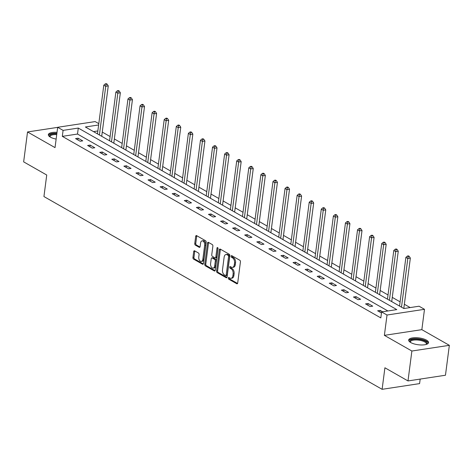 <?xml version="1.0" encoding="UTF-8"?>
<svg xmlns="http://www.w3.org/2000/svg" width="473" height="473" viewBox="0 0 473 473"><rect width="100%" height="100%" fill="white"/><g stroke="black" fill="none" stroke-linecap="round" stroke-linejoin="round"><path stroke-width="0.71" d="M228.27 278.018A0.881 0.532 -98.7 0 0 228.696 279.141L236.772 283.747A1.259 0.763 -98.7 0 0 237.115 283.818A1.259 0.763 -98.7 0 0 237.688 283.008L240.432 261.871A1.259 0.763 -98.7 0 0 239.823 260.262L231.746 255.657A0.881 0.532 -98.7 0 0 231.504 255.609A0.881 0.532 -98.7 0 0 231.108 256.177A0.881 0.532 -98.7 0 0 231.534 257.3L232.58 257.897A4.032 2.436 -98.7 0 1 234.525 263.041L234.295 264.803A4.032 2.436 -98.7 0 1 232.468 267.405A4.032 2.436 -98.7 0 1 231.374 267.174L230.327 266.577A0.881 0.532 -98.7 0 0 230.091 266.53A0.881 0.532 -98.7 0 0 229.689 267.097A0.881 0.532 -98.7 0 0 230.115 268.221L231.161 268.818A4.032 2.436 -98.7 0 1 233.106 273.962L232.876 275.724A4.032 2.436 -98.7 0 1 231.049 278.325A4.032 2.436 -98.7 0 1 229.955 278.094L228.908 277.497A0.881 0.532 -98.7 0 0 228.672 277.45A0.881 0.532 -98.7 0 0 228.27 278.018M229.31 277.728A0.881 0.532 -98.7 0 0 229.281 277.864A0.881 0.532 -98.7 0 0 229.707 278.987L237.552 283.463M232.148 255.887A0.881 0.532 -98.7 0 0 232.119 256.023A0.881 0.532 -98.7 0 0 232.545 257.146L233.591 257.744L232.58 257.897M230.729 266.807A0.881 0.532 -98.7 0 0 230.7 266.943A0.881 0.532 -98.7 0 0 231.126 268.067L232.172 268.664L231.161 268.818M57.014 132.363A10.022 3.441 7.4 0 0 48.341 134.657A10.022 3.441 7.4 0 0 50.38 137.146A10.022 3.441 7.4 0 0 56.139 139.086M410.706 342.535A10.022 3.441 7.4 0 0 421.585 344.983A10.022 3.441 7.4 0 0 428.544 342.623A10.022 3.441 7.4 0 0 426.504 340.128A10.022 3.441 7.4 0 0 415.631 337.687A10.022 3.441 7.4 0 0 408.672 340.04A10.022 3.441 7.4 0 0 410.706 342.535M194.628 250.832A1.259 0.763 -98.7 0 0 194.285 250.761A1.259 0.763 -98.7 0 0 193.711 251.571L192.943 257.501A1.259 0.763 -98.7 0 0 193.552 259.109L202.521 264.224A1.259 0.763 -98.7 0 0 202.864 264.295A1.259 0.763 -98.7 0 0 203.437 263.485L206.181 242.347A1.259 0.763 -98.7 0 0 205.572 240.739L196.602 235.625A1.259 0.763 -98.7 0 0 196.26 235.554A1.259 0.763 -98.7 0 0 195.692 236.364L194.758 243.53A1.259 0.763 -98.7 0 0 195.367 245.138L199.204 247.326A1.259 0.763 -98.7 0 0 199.547 247.397A1.259 0.763 -98.7 0 0 200.12 246.587L200.582 243.033A3.37 2.034 -98.7 0 1 202.107 240.858A3.37 2.034 -98.7 0 1 204.649 245.351L202.84 259.269A3.37 2.034 -98.7 0 1 201.315 261.439A3.37 2.034 -98.7 0 1 198.772 256.945L199.074 254.628A1.259 0.763 -98.7 0 0 198.465 253.02L194.628 250.832M387.895 310.968L77.513 134.048L62.318 136.36L63.092 130.377L57.671 127.29L95.15 121.585L98.798 123.666M407.992 380.936L411.877 351.025L449.35 345.325L445.465 375.237L407.992 380.936L384.91 367.781L382.113 389.314L43.936 196.555L46.732 175.016L23.65 161.861L27.535 131.955L55.034 147.623L57.671 127.29M449.35 345.325L421.851 329.651L384.378 335.351L411.877 351.025M384.378 335.351L387.02 315.018L381.599 311.926L396.788 309.614L78.287 128.065L63.092 130.377M62.318 136.36L380.818 317.909L381.599 311.926M216.587 270.982A1.259 0.763 -98.7 0 0 217.196 272.59L226.171 277.704A1.259 0.763 -98.7 0 0 226.508 277.775A1.259 0.763 -98.7 0 0 227.081 276.959L229.825 255.822A1.259 0.763 -98.7 0 0 229.216 254.214L220.247 249.105A1.259 0.763 -98.7 0 0 219.904 249.029A1.259 0.763 -98.7 0 0 219.336 249.845L216.587 270.982L217.604 270.828A1.259 0.763 -98.7 0 0 218.207 272.436L226.945 277.415M214.346 270.964L205.377 265.85A1.259 0.763 -98.7 0 1 204.768 264.241L207.511 243.104A1.259 0.763 -98.7 0 1 208.085 242.294A1.259 0.763 -98.7 0 1 208.422 242.365L212.265 244.553A1.259 0.763 -98.7 0 1 212.874 246.161L211.756 254.734A1.259 0.763 -98.7 0 0 212.365 256.342L214.913 257.791A1.259 0.763 -98.7 0 0 215.256 257.862A1.259 0.763 -98.7 0 0 215.824 257.052L216.983 248.124A0.881 0.532 -98.7 0 1 217.385 247.556A0.881 0.532 -98.7 0 1 218.047 248.733L215.256 270.225A1.259 0.763 -98.7 0 1 214.689 271.035A1.259 0.763 -98.7 0 1 214.346 270.964L214.99 270.863M57.665 127.367L27.535 131.955M382.113 389.314L419.586 383.609L420.178 379.08M382.574 311.778L380.162 310.4L377.631 310.785L381.463 312.972M372.724 306.161L368.077 303.512L365.546 303.897L370.193 306.545L372.724 306.161M360.645 299.273L355.998 296.624L353.461 297.009L358.108 299.657L360.645 299.273M348.56 292.385L343.912 289.736L341.382 290.12L346.029 292.769L348.56 292.385M336.474 285.497L331.827 282.848L329.297 283.232L333.944 285.881L336.474 285.497M324.395 278.609L319.748 275.96L317.212 276.35L321.859 278.999L324.395 278.609M312.31 271.727L307.663 269.072L305.132 269.462L309.78 272.111L312.31 271.727M300.225 264.839L295.578 262.19L293.047 262.574L297.694 265.223L300.225 264.839M288.146 257.951L283.493 255.302L280.962 255.686L285.609 258.335L288.146 257.951M276.061 251.062L271.413 248.414L268.883 248.798L273.53 251.447L276.061 251.062M263.975 244.174L259.328 241.526L256.798 241.91L261.445 244.559L263.975 244.174M251.89 237.286L247.243 234.638L244.712 235.022L249.36 237.671L251.89 237.286M239.811 230.398L235.164 227.75L232.627 228.134L237.28 230.783L239.811 230.398M227.726 223.51L223.079 220.861L220.548 221.246L225.195 223.895L227.726 223.51M215.641 216.622L210.993 213.973L208.463 214.358L213.11 217.006L215.641 216.622M203.561 209.734L198.914 207.085L196.378 207.476L201.025 210.124L203.561 209.734M191.476 202.852L186.829 200.203L184.299 200.587L188.946 203.236L191.476 202.852M179.391 195.964L174.744 193.315L172.213 193.699L176.861 196.348L179.391 195.964M167.312 189.076L162.665 186.427L160.128 186.811L164.775 189.46L167.312 189.076M155.227 182.188L150.58 179.539L148.049 179.923L152.696 182.572L155.227 182.188M143.142 175.3L138.494 172.651L135.964 173.035L140.611 175.684L143.142 175.3M131.062 168.412L126.415 165.763L123.879 166.147L128.526 168.796L131.062 168.412M118.977 161.524L114.33 158.875L111.799 159.259L116.447 161.908L118.977 161.524M106.892 154.636L102.245 151.987L99.714 152.371L104.362 155.02L106.892 154.636M94.813 147.747L90.166 145.099L87.629 145.483L92.276 148.138L94.813 147.747M82.728 140.859L78.08 138.211L75.55 138.601L80.197 141.25L82.728 140.859M410.174 307.574L404.35 304.257M400.105 301.833L392.271 297.369M388.02 294.951L380.186 290.481M375.94 288.063L368.1 283.593M363.855 281.175L356.021 276.705M351.77 274.287L343.936 269.817M339.685 267.399L331.851 262.929M327.606 260.511L319.766 256.047M315.521 253.623L307.687 249.159M303.435 246.735L295.601 242.271M291.356 239.846L283.516 235.383M279.271 232.958L271.437 228.494M267.186 226.076L259.352 221.606M255.107 219.188L247.267 214.718M243.021 212.3L235.187 207.83M230.936 205.412L223.102 200.942M218.857 198.524L211.017 194.06M206.772 191.636L198.938 187.172M194.687 184.748L186.853 180.284M182.608 177.86L174.768 173.396M170.522 170.972L162.688 166.508M158.437 164.084L150.603 159.62M146.358 157.202L138.518 152.732M134.273 150.313L126.439 145.844M122.188 143.425L114.354 138.956M110.108 136.537L102.269 132.068M97.852 130.956L93.494 131.618M98.632 124.973L85.377 126.989L403.877 308.532L419.072 306.22L424.494 309.312L387.02 315.018M421.851 329.651L424.494 309.312M77.513 134.048L78.287 128.065M380.162 310.4L379.943 312.103M368.077 303.512L367.858 305.215M355.998 296.624L355.773 298.327M343.912 289.736L343.688 291.439M331.827 282.848L331.608 284.551M319.748 275.96L319.523 277.663M307.663 269.072L307.438 270.775M295.578 262.19L295.359 263.893M283.493 255.302L283.274 257.005M271.413 248.414L271.189 250.116M259.328 241.526L259.109 243.228M247.243 234.638L247.024 236.34M235.164 227.75L234.939 229.452M223.079 220.861L222.86 222.564M210.993 213.973L210.775 215.676M198.914 207.085L198.69 208.788M186.829 200.203L186.61 201.9M174.744 193.315L174.525 195.018M162.665 186.427L162.44 188.13M150.58 179.539L150.361 181.242M138.494 172.651L138.276 174.354M126.415 165.763L126.19 167.466M114.33 158.875L114.111 160.578M102.245 151.987L102.026 153.69M90.166 145.099L89.941 146.801M78.08 138.211L77.862 139.913M231.049 278.325L232.066 278.171A4.032 2.436 -98.7 0 0 233.887 275.57L232.876 275.724M232.172 268.664A4.032 2.436 -98.7 0 1 234.117 273.808L233.887 275.57M232.468 267.405L233.479 267.251A4.032 2.436 -98.7 0 0 235.306 264.649L234.295 264.803M233.591 257.744A4.032 2.436 -98.7 0 1 235.536 262.887L235.306 264.649M220.483 249.236A1.259 0.763 -98.7 0 0 220.347 249.691L217.604 270.828M225.544 275.582A0.881 0.532 -98.7 0 0 225.787 275.635A0.881 0.532 -98.7 0 0 226.183 275.061L228.595 256.508A0.881 0.532 -98.7 0 0 228.169 255.385L227.064 254.758A4.032 2.436 -98.7 0 0 225.97 254.527A4.032 2.436 -98.7 0 0 224.143 257.129L222.499 269.811A4.032 2.436 -98.7 0 0 224.444 274.955L225.544 275.582M226.561 275.428A0.881 0.532 -98.7 0 0 226.798 275.481A0.881 0.532 -98.7 0 0 227.2 274.908L226.183 275.061M225.97 254.527L226.987 254.368A4.032 2.436 -98.7 0 1 228.081 254.604L229.18 255.231A0.881 0.532 -98.7 0 1 229.606 256.354L227.2 274.908M215.126 270.674L206.388 265.696L205.377 265.85M208.658 242.495A1.259 0.763 -98.7 0 0 208.522 242.951L205.779 264.088A1.259 0.763 -98.7 0 0 206.388 265.696M215.256 257.862L216.267 257.708A1.259 0.763 -98.7 0 0 216.841 256.898L217.982 248.1M210.603 263.627A3.37 2.034 -98.7 0 0 213.146 268.12A3.37 2.034 -98.7 0 0 214.671 265.944L215.31 261.043A1.259 0.763 -98.7 0 0 214.701 259.435L212.152 257.986A1.259 0.763 -98.7 0 0 211.809 257.909A1.259 0.763 -98.7 0 0 211.242 258.725L210.603 263.627M213.146 268.12L214.157 267.966A3.37 2.034 -98.7 0 0 215.682 265.791L214.671 265.944M211.809 257.909L212.82 257.755A1.259 0.763 -98.7 0 1 213.163 257.832L215.712 259.281A1.259 0.763 -98.7 0 1 216.321 260.889L215.682 265.791M201.315 261.439L202.326 261.285A3.37 2.034 -98.7 0 0 203.851 259.109L202.84 259.269M202.107 240.858L203.118 240.704A3.37 2.034 -98.7 0 1 205.66 245.197L203.851 259.109M196.839 235.761A1.259 0.763 -98.7 0 0 196.703 236.21L195.769 243.376A1.259 0.763 -98.7 0 0 196.378 244.984L199.984 247.036M194.864 250.968A1.259 0.763 -98.7 0 0 194.728 251.417L193.96 257.347A1.259 0.763 -98.7 0 0 194.563 258.956L203.301 263.94M403.8 308.491L410.345 258.087L407.815 258.471L405.881 257.365L399.555 306.066M401.488 307.172L407.815 258.471L408.199 256.467L409.21 256.313L408.435 255.875L407.424 256.029L408.199 256.467M405.881 257.365L407.424 256.029M409.21 256.313L410.345 258.087M410.31 342.292A8.668 2.98 -172.6 0 1 410.534 340.229A8.668 2.98 -172.6 0 1 421.792 339.898A8.668 2.98 -172.6 0 1 426.427 344.35A8.668 2.98 -172.6 0 1 426.386 344.379M426.126 344.462A8.029 2.755 7.4 0 0 426.368 343.924A8.029 2.755 7.4 0 0 420.142 340.377A8.029 2.755 7.4 0 0 411.049 340.98A8.029 2.755 7.4 0 0 410.446 341.855A8.029 2.755 7.4 0 0 410.54 342.44M428.337 343.161A9.957 3.417 7.4 0 0 420.059 339.07A9.957 3.417 7.4 0 0 409.358 339.921A9.957 3.417 7.4 0 0 408.731 340.613M56.884 133.345A9.957 3.417 7.4 0 0 48.406 135.231M49.978 136.904A8.668 2.98 -172.6 0 1 56.831 133.788M56.725 134.61A8.029 2.755 7.4 0 0 50.114 136.466A8.029 2.755 7.4 0 0 50.209 137.052M391.721 301.603L398.266 251.198L395.735 251.583L393.796 250.477L387.47 299.184M389.409 300.284L395.735 251.583L396.114 249.578L397.125 249.425L396.35 248.987L395.339 249.141L396.114 249.578M393.796 250.477L395.339 249.141M397.125 249.425L398.266 251.198M379.636 294.714L386.181 244.31L383.65 244.695L381.711 243.595L375.391 292.296M377.324 293.396L383.65 244.695L384.029 242.696L385.046 242.543L384.271 242.099L383.254 242.253L384.029 242.696M381.711 243.595L383.254 242.253M385.046 242.543L386.181 244.31M367.551 287.826L374.096 237.422L371.565 237.807L369.632 236.707L363.305 285.408M365.239 286.508L371.565 237.807L371.949 235.808L372.961 235.655L372.186 235.211L371.175 235.365L371.949 235.808M369.632 236.707L371.175 235.365M372.961 235.655L374.096 237.422M355.471 280.938L362.016 230.534L359.48 230.919L357.547 229.819L351.22 278.52M353.16 279.626L359.48 230.919L359.864 228.92L360.875 228.766L360.101 228.323L359.09 228.477L359.864 228.92M357.547 229.819L359.09 228.477M360.875 228.766L362.016 230.534M343.386 274.05L349.931 223.646L347.401 224.036L345.461 222.931L339.135 271.632M341.074 272.738L347.401 224.036L347.779 222.032L348.79 221.878L348.016 221.435L347.005 221.589L347.779 222.032M345.461 222.931L347.005 221.589M348.79 221.878L349.931 223.646M331.301 267.168L337.846 216.758L335.316 217.148L333.382 216.043L327.056 264.744M328.989 265.85L335.316 217.148L335.7 215.144L336.711 214.99L335.936 214.547L334.925 214.701L335.7 215.144M333.382 216.043L334.925 214.701M336.711 214.99L337.846 216.758M319.216 260.28L325.767 209.876L323.23 210.26L321.297 209.155L314.971 257.856M316.91 258.962L323.23 210.26L323.615 208.256L324.626 208.102L323.851 207.659L322.84 207.813L323.615 208.256M321.297 209.155L322.84 207.813M324.626 208.102L325.767 209.876M307.137 253.392L313.682 202.988L311.151 203.372L309.212 202.267L302.886 250.968M304.825 252.074L311.151 203.372L311.53 201.368L312.541 201.214L311.766 200.771L310.755 200.93L311.53 201.368M309.212 202.267L310.755 200.93M312.541 201.214L313.682 202.988M295.051 246.504L301.597 196.1L299.066 196.484L297.133 195.379L290.806 244.08M292.74 245.185L299.066 196.484L299.444 194.48L300.461 194.326L299.687 193.889L298.67 194.042L299.444 194.48M297.133 195.379L298.67 194.042M300.461 194.326L301.597 196.1M282.966 239.616L289.517 189.212L286.981 189.596L285.048 188.491L278.721 237.192M280.66 238.297L286.981 189.596L287.365 187.592L288.376 187.438L287.602 187.001L286.591 187.154L287.365 187.592M285.048 188.491L286.591 187.154M288.376 187.438L289.517 189.212M270.887 232.728L277.432 182.324L274.902 182.708L272.962 181.602L266.636 230.31M268.575 231.409L274.902 182.708L275.28 180.71L276.291 180.55L275.517 180.112L274.506 180.266L275.28 180.71M272.962 181.602L274.506 180.266M276.291 180.55L277.432 182.324M258.802 225.84L265.347 175.436L262.817 175.82L260.883 174.72L254.557 223.422M256.49 224.521L262.817 175.82L263.195 173.822L264.212 173.668L263.437 173.224L262.42 173.378L263.195 173.822M260.883 174.72L262.42 173.378M264.212 173.668L265.347 175.436M246.717 218.952L253.268 168.548L250.731 168.932L248.798 167.832L242.472 216.533M244.411 217.633L250.731 168.932L251.116 166.934L252.127 166.78L251.352 166.336L250.341 166.49L251.116 166.934M248.798 167.832L250.341 166.49M252.127 166.78L253.268 168.548M234.638 212.064L241.183 161.66L238.652 162.044L236.713 160.944L230.386 209.645M232.326 210.751L238.652 162.044L239.031 160.045L240.042 159.892L239.267 159.448L238.256 159.602L239.031 160.045M236.713 160.944L238.256 159.602M240.042 159.892L241.183 161.66M222.552 205.176L229.098 154.772L226.567 155.162L224.628 154.056L218.307 202.757M220.241 203.863L226.567 155.162L226.945 153.157L227.962 153.004L227.188 152.56L226.171 152.714L226.945 153.157M224.628 154.056L226.171 152.714M227.962 153.004L229.098 154.772M210.467 198.293L217.018 147.883L214.482 148.274L212.548 147.168L206.222 195.869M208.161 196.975L214.482 148.274L214.866 146.269L215.877 146.116L215.103 145.672L214.092 145.826L214.866 146.269M212.548 147.168L214.092 145.826M215.877 146.116L217.018 147.883M198.388 191.405L204.933 141.001L202.403 141.386L200.463 140.28L194.137 188.981M196.076 190.087L202.403 141.386L202.781 139.381L203.792 139.228L203.018 138.784L202.006 138.938L202.781 139.381M200.463 140.28L202.006 138.938M203.792 139.228L204.933 141.001M186.303 184.517L192.848 134.113L190.317 134.498L188.378 133.392L182.058 182.093M183.991 183.199L190.317 134.498L190.696 132.493L191.713 132.339L190.938 131.896L189.921 132.056L190.696 132.493M188.378 133.392L189.921 132.056M191.713 132.339L192.848 134.113M174.218 177.629L180.769 127.225L178.232 127.609L176.299 126.504L169.973 175.205M171.906 176.311L178.232 127.609L178.617 125.605L179.628 125.451L178.853 125.014L177.842 125.168L178.617 125.605M176.299 126.504L177.842 125.168M179.628 125.451L180.769 127.225M162.138 170.741L168.684 120.337L166.153 120.721L164.214 119.616L157.887 168.317M159.827 169.423L166.153 120.721L166.531 118.717L167.543 118.563L166.768 118.126L165.757 118.28L166.531 118.717M164.214 119.616L165.757 118.28M167.543 118.563L168.684 120.337M150.053 163.853L156.598 113.449L154.068 113.833L152.129 112.728L145.808 161.435M147.742 162.535L154.068 113.833L154.446 111.835L155.463 111.675L154.689 111.238L153.672 111.392L154.446 111.835M152.129 112.728L153.672 111.392M155.463 111.675L156.598 113.449M137.968 156.965L144.519 106.561L141.983 106.945L140.049 105.846L133.723 154.547M135.656 155.647L141.983 106.945L142.367 104.947L143.378 104.793L142.604 104.35L141.593 104.503L142.367 104.947M140.049 105.846L141.593 104.503M143.378 104.793L144.519 106.561M125.889 150.077L132.434 99.673L129.904 100.057L127.964 98.958L121.638 147.659M123.577 148.758L129.904 100.057L130.282 98.059L131.293 97.905L130.518 97.462L129.507 97.615L130.282 98.059M127.964 98.958L129.507 97.615M131.293 97.905L132.434 99.673M113.804 143.189L120.349 92.785L117.818 93.169L115.879 92.069L109.559 140.771M111.492 141.876L117.818 93.169L118.197 91.171L119.214 91.017L118.439 90.574L117.422 90.727L118.197 91.171M115.879 92.069L117.422 90.727M119.214 91.017L120.349 92.785M101.719 136.301L108.264 85.897L105.733 86.287L103.8 85.181L97.473 133.883M99.407 134.988L105.733 86.287L106.118 84.283L107.129 84.129L106.354 83.686L105.343 83.839L106.118 84.283M103.8 85.181L105.343 83.839M107.129 84.129L108.264 85.897M229.707 278.987L228.696 279.141M232.545 257.146L231.534 257.3M231.126 268.067L230.115 268.221M234.117 273.808L233.106 273.962M235.536 262.887L234.525 263.041M237.422 283.652L236.772 283.747M220.347 249.691L219.336 249.845M226.815 277.604L226.171 277.704M218.207 272.436L217.196 272.59M229.606 256.354L228.595 256.508M229.18 255.231L228.169 255.385M228.081 254.604L227.064 254.758M205.779 264.088L204.768 264.241M208.522 242.951L207.511 243.104M216.841 256.898L215.824 257.052M217.935 247.982L216.983 248.124M216.321 260.889L215.31 261.043M215.712 259.281L214.701 259.435M213.163 257.832L212.152 257.986M205.66 245.197L204.649 245.351M199.854 247.225L199.204 247.326M196.378 244.984L195.367 245.138M195.769 243.376L194.758 243.53M196.703 236.21L195.692 236.364M203.171 264.129L202.521 264.224M194.563 258.956L193.552 259.109M193.96 257.347L192.943 257.501M194.728 251.417L193.711 251.571M226.798 275.481L225.787 275.635"/></g></svg>
